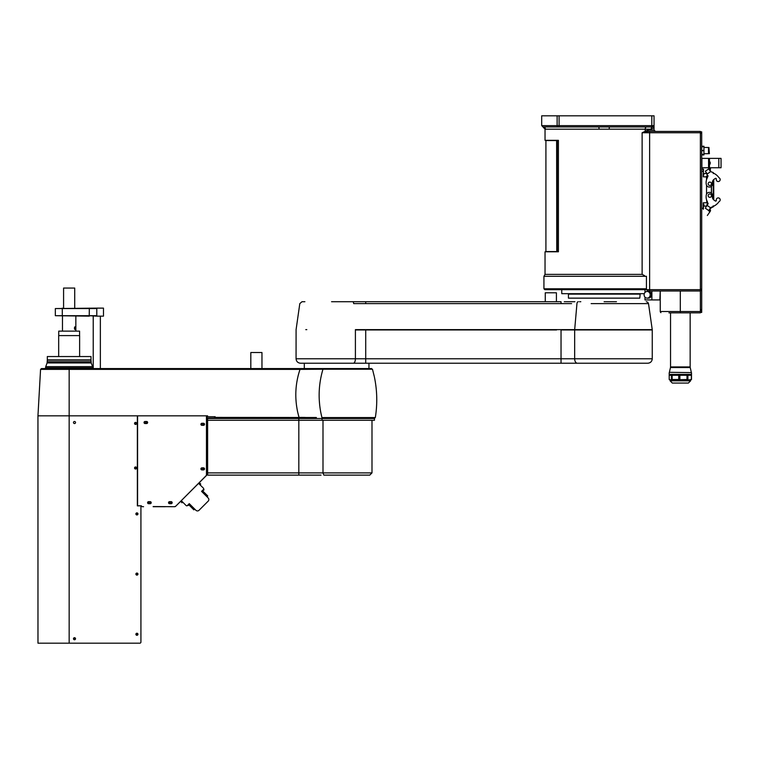 <?xml version="1.0" encoding="UTF-8"?>
<svg xmlns="http://www.w3.org/2000/svg" width="759" height="759" viewBox="0 0 759 759"><rect width="100%" height="100%" fill="white"/><g stroke="black" fill="none" stroke-linecap="round" stroke-linejoin="round"><path stroke-width="1.14" d="M700.367 132.749L649.619 132.749L649.505 131.411L648.736 131.411L700.367 131.411L700.367 291.01L648.205 291.01L646.44 289.672L544.82 289.672L640.264 289.672M651.81 115.814L654.04 115.814L654.04 125.624L651.81 125.624L651.81 115.814L559.089 115.814L559.089 126.952L543.245 126.952L555.294 126.952M550.835 126.952L543.245 126.952A2.23 2.211 -90 0 1 545.455 129.182L609.145 129.182L609.335 126.952L559.089 126.952M553.738 126.952L558.197 126.952M655.378 131.411L654.04 130.074L654.04 125.624A1.338 1.338 0 0 1 652.702 126.952L654.04 125.624L654.04 127.711L651.156 129.182L609.145 129.182M648.243 131.212L648.736 131.411A1.338 0.93 90 0 1 647.806 130.074L654.04 130.074M609.335 126.952L652.702 126.952A2.23 1.546 -90 0 0 651.156 129.182M646.734 126.952A2.23 1.546 -90 0 0 645.188 129.182L645.188 130.795A1.338 0.873 -116.8 0 0 645.786 131.772L642.123 132.749L647.806 130.074M598.889 126.952L599.079 129.182M558.301 126.952A1.338 1.176 -90 0 1 557.125 125.624L541.698 125.624L541.698 115.814L559.089 115.814M654.04 125.624L652.702 126.952L651.81 126.952L651.81 125.624L557.125 125.624L557.125 115.814M680.301 291.01L680.301 311.513L660.245 311.513L660.245 291.01L659.837 299.928L644.989 299.928L644.989 297.158M648.736 131.411L645.786 131.772M648.205 291.01L663.338 291.01M700.367 291.01L700.367 312.85L668.935 312.85M660.909 312.67L660.321 311.958L660.909 312.67M544.82 289.672L543.928 288.781L646.44 288.781L646.44 276.295L543.928 276.295L545.038 274.369L642.123 274.369L644.524 275.621M646.44 288.781L643.926 289.672M542.951 126.952L545.038 129.182L545.038 140.33L558.415 140.33L558.415 251.779L545.038 251.779L545.038 274.369M639.771 294.131L568.444 294.131L568.444 298.145L639.771 298.145L640.216 293.686M561.764 289.672L561.764 293.686L644.277 293.686M305.839 368.58L369.396 368.58L323.296 368.58L322.964 369.225L300.014 369.377L40.569 369.377L41.451 368.58L371.625 368.58L368.95 368.58L368.95 363.229L561.034 363.229L300.526 363.229C297.813 362.963 296.333 361.474 296.067 358.77L574.658 358.77A4.459 2.723 90 0 0 577.39 363.229L561.034 363.229L561.034 329.956L652.256 329.947L561.034 329.634L652.237 329.634L574.677 329.634A2.23 1.366 90 0 0 574.658 329.956L574.658 358.77L652.256 358.77C651.99 361.474 650.51 362.963 647.797 363.229L577.39 363.229M368.95 363.229L336.635 363.229M561.764 363.229L647.797 363.229M365.829 301.712L331.56 301.712M564.26 301.712L574.924 301.712M580.815 301.712L579.534 301.712M304.89 301.712L302.006 301.712L299.805 303.619L296.086 329.634L296.067 358.77M352.65 301.712L561.034 301.712L561.034 303.619L353.675 303.619A2.23 1.034 90 0 0 352.65 301.712M604.107 301.712L616.46 301.712M571.593 303.619L561.034 303.619M364.491 303.619L365.715 303.619L365.715 301.712M648.101 329.956L652.237 329.634L648.518 303.619L647.797 302.281L648.509 303.619L647.797 302.281L646.307 301.712M649.827 312.85L648.509 303.619L591.138 303.619M593.168 303.619L606.991 303.619M611.213 303.619L611.773 303.619M617.058 303.619L624.088 303.619M627.968 303.619L628.945 303.619M637.873 303.619L648.309 303.619M589.449 329.634L583.633 329.634M573.121 329.634L355.392 329.634A2.23 1.034 -90 0 1 355.402 329.956L374.215 329.956M306.816 329.634L305.763 329.634M583.633 329.956L589.458 329.956M592.618 329.956L617.124 329.956M619.183 329.956L646.649 329.956M713.46 206.211L713.678 206.192A0.664 0.664 0 0 1 713.678 206.315L713.27 206.856L713.678 206.315A0.664 0.664 0 0 0 713.678 206.192A0.664 0.664 0 0 1 713.678 206.315L713.27 206.856A13.823 13.823 0 0 1 712.284 207.226L710.405 208.051M708.166 203.516L707.255 205.452L710.936 208.099L708.669 210.528L705.377 208.222L708.669 210.528L710.604 207.805L713.46 206.296L713.194 205.831M718.232 197.89A1.964 1.964 0 0 0 716.316 200.281A1.964 1.964 0 0 1 719.987 198.981A1.964 1.964 0 0 1 719.314 201.486A1.964 1.964 0 0 0 718.232 197.89A1.964 1.964 0 0 1 719.314 201.486A2.23 2.23 0 0 0 718.754 202.027A13.377 13.377 0 0 1 713.678 206.192A0.664 0.664 0 0 1 713.678 206.315L713.678 206.192M718.232 181.543A1.964 1.964 0 0 0 719.314 177.948A1.964 1.964 0 0 1 718.232 181.543A1.964 1.964 0 0 1 716.316 179.152A0.664 0.664 0 0 0 715.282 178.46L714.067 179.304A4.013 4.013 0 0 0 712.435 183.355A3.121 3.121 0 0 1 709.969 187.018A3.121 3.121 0 0 1 706.306 184.551A10.256 10.256 0 0 1 707.227 177.957A4.459 4.459 0 0 0 707.701 176.183L708.166 175.917M713.194 173.602L713.678 173.242A13.377 13.377 0 0 1 718.754 177.407A2.23 2.23 0 0 0 719.314 177.948M712.284 172.208L710.604 171.629L712.284 172.208A13.823 13.823 0 0 1 713.27 172.578L710.604 171.629L708.669 168.906L705.377 171.211L707.711 175.946L705.377 171.211M715.282 178.46A0.664 0.664 0 0 1 716.316 179.152M708.669 168.906L710.244 171.164M710.652 170.965L709.285 169.02M709.674 169.57L709.561 170.187L709.674 169.57M710.32 168.213L709.94 169.921A1.29 1.29 0 0 0 710.32 168.213L710.054 167.748L710.32 168.213M708.764 167.748L709.969 169.219L709.542 167.748M706.762 173.194L706.278 172.492M711.506 186.221L711.506 193.213M713.289 199.418L713.289 180.016M713.735 199.873L713.735 179.56L713.735 199.873M716.316 200.281A0.664 0.664 0 0 1 715.282 200.974L714.067 200.129A4.013 4.013 0 0 1 712.435 196.078A3.121 3.121 0 0 0 709.969 192.416A3.121 3.121 0 0 0 706.306 194.883A10.256 10.256 0 0 0 707.227 201.477A4.459 4.459 0 0 1 707.701 203.251L707.009 205.888M709.561 209.247L710.244 208.27M710.604 207.795L712.284 207.226L710.936 208.099L711.287 207.216M705.377 208.222L707.711 203.488M703.489 204.921L703.489 208.289L703.27 202.795L703.925 206.125L703.925 204.664M703.27 209.313L703.489 208.317M701.705 169.731L701.705 171.316L703.27 171.344L703.27 169.115L701.705 169.086L703.489 169.333L703.27 176.828L703.489 169.333M703.925 173.498L707.009 173.555L703.925 173.498L703.27 176.828L706.544 176.885L706.544 179.665M701.705 208.317L703.27 208.289L703.27 202.795L706.933 202.729L706.544 199.769M706.544 194.152L706.544 185.281M707.692 176.24L706.544 176.135L706.544 176.885M707.777 203.374L706.933 202.729M711.401 193.109L711.401 186.325M703.925 206.125L706.876 206.078M709.94 209.512A1.29 1.29 0 0 1 710.32 211.22A1.29 1.29 0 0 0 709.94 209.512M707.341 215.49L710.32 211.22M709.285 210.414L709.143 211.4L709.969 210.215L709.285 210.414M709.836 193.953A1.698 1.698 0 0 1 711.297 196.496A1.698 1.698 0 0 1 708.365 196.496A1.698 1.698 0 0 1 709.836 193.953M709.836 182.094A1.698 1.698 0 0 1 711.297 184.636A1.698 1.698 0 0 1 708.365 184.636A1.698 1.698 0 0 1 709.836 182.094M707.255 173.982L710.604 171.629M708.944 147.464L709.39 153.707L708.944 147.464M701.705 146.753L703.935 146.753L703.935 154.931L701.705 154.931M701.705 150.491L703.935 150.491L703.935 154.324L701.705 154.324M701.705 150.68L703.935 150.68M701.705 154.419L703.935 154.419L701.705 154.438M703.935 147.464L708.498 147.464L708.498 153.707L703.935 153.707M701.705 146.231L703.935 146.231L703.935 146.753L701.705 146.724M700.367 289.226L701.705 289.226L701.705 309.625L700.367 309.625L701.705 309.625L701.705 312.404L700.367 312.404L701.705 312.404M700.367 311.067L701.705 311.067L701.705 290.564L700.367 290.564M701.705 289.226L701.705 133.195L700.367 133.195M701.705 131.857L700.367 131.857L701.705 131.857L701.705 133.195L701.705 131.857M700.367 133.091L701.705 133.091M556.622 251.561L545.92 251.561L545.92 140.557L556.774 140.557L556.774 251.561L556.622 140.557M558.415 251.561L557.22 251.561L557.22 140.557L558.415 140.557M701.885 158.384L721.05 158.384L721.05 167.748L709.456 167.748L709.456 158.384L709.456 167.748L701.885 167.748L701.885 158.384M709.456 163.527L709.456 162.606M710.187 163.062C710.187 166.401 710.187 159.732 710.187 163.062M672.142 379.5L672.142 375.269L678.736 375.269L678.736 379.5L671.411 379.5L670.918 379.946L673.631 379.946M670.093 380.838L672.322 383.067L688.375 383.067L690.605 380.838L670.093 380.838L670.093 379.946L687.009 379.5L687.009 375.269L679.884 375.269L679.884 379.5L681.497 379.946L688.679 379.946L687.891 379.5L687.891 375.269L691.373 375.269L691.373 379.5L688.679 379.946M690.605 380.838L690.605 379.946L691.487 379.5L691.496 374.595L669.201 374.595L669.21 379.5L670.918 379.946M672.55 383.067L688.147 383.067M677.246 379.946L681.497 379.946M671.411 379.5L671.411 375.269L669.201 375.269M678.736 379.5L679.884 379.5M545.266 301.712L545.266 292.794L556.413 292.794L556.413 301.712M101.697 368.58L69.154 368.58L69.154 415.828L37.95 415.828L207.577 415.828L207.577 416.719L215.158 416.719L215.158 417.393L316.37 417.516M100.359 368.58L100.359 316.142L100.359 368.58L218.497 368.58M297.509 411.425L299.018 417.393C294.426 401.132 294.758 385.126 300.014 369.377L300.014 368.58L261.959 368.58L261.959 352.527L250.821 352.527L250.821 368.58L233.658 368.58M299.89 369.728L298.553 374.121M298.268 375.193L297.585 378.115M295.934 399.376L296.219 403.076M296.494 405.429L297.272 410.258M305.071 417.431L299.018 417.393L299.018 418.503M372.479 369.225L374.31 376.606L372.479 369.225L322.964 369.225C318.249 385.126 317.898 401.245 321.92 417.573L320.583 411.539M319.7 405.42L319.302 400.591M215.158 418.503L215.158 417.393M304.312 368.58L304.312 363.229L353.343 363.229A4.459 2.059 -90 0 0 355.402 358.77L355.402 329.956M55.341 308.562L96.791 308.126L96.791 316.142L89.22 315.697L96.791 315.697L96.791 308.562L55.341 308.562L55.341 315.697L89.22 315.697L89.344 308.126M89.344 316.142L55.341 315.697M96.791 316.142L103.48 316.142L103.48 308.126L96.791 308.126M58.728 335.592L58.728 331.133L79.591 331.133L79.591 335.592M58.68 356.094L58.68 335.592L79.629 335.592L79.629 356.094M75.502 328.182C74.154 332.708 74.145 323.657 75.502 328.182M63.585 308.126L63.585 288.059L74.724 288.059L74.724 308.126M47.096 362.935L47.314 360.108L91.004 360.108L91.213 362.935L47.096 362.935L45.739 366.654L92.57 366.654L92.778 367.868L45.531 367.868L45.739 366.654M92.778 367.868L92.778 368.352L45.531 368.352L45.531 367.868M74.809 359.889L47.314 359.889L47.314 356.54L91.004 356.54L91.004 359.889L74.809 359.889M47.314 356.54L91.004 356.54M136.914 574.819A0.74 0.74 0 0 0 137.55 573.719A0.74 0.74 0 0 0 136.278 573.719A0.74 0.74 0 0 0 136.914 574.819M136.914 635.008A0.74 0.74 0 0 0 137.55 633.898A0.74 0.74 0 0 0 136.278 633.898A0.74 0.74 0 0 0 136.914 635.008M136.914 514.64A0.74 0.74 0 0 0 137.55 513.539A0.74 0.74 0 0 0 136.278 513.539A0.74 0.74 0 0 0 136.914 514.64M135.576 468.73A0.74 0.74 0 0 0 136.212 467.62A0.74 0.74 0 0 0 134.941 467.62A0.74 0.74 0 0 0 135.576 468.73M135.576 424.148A0.74 0.74 0 0 0 136.212 423.048A0.74 0.74 0 0 0 134.941 423.048A0.74 0.74 0 0 0 135.576 424.148M74.505 639.467A0.74 0.74 0 0 0 75.141 638.357A0.74 0.74 0 0 0 73.87 638.357A0.74 0.74 0 0 0 74.505 639.467M40.569 369.377L37.95 415.828L37.978 643.186L139.817 643.186A1.11 1.11 0 0 0 140.927 642.076L140.927 505.798L137.36 505.883L137.36 415.828L69.154 415.828L69.154 643.186L139.817 643.186M141.373 505.798L137.588 505.798L137.588 415.828L206.457 415.828L206.733 465.647M141.914 506.547A1.67 1.67 0 0 0 142.597 506.699A1.67 1.67 0 0 1 141.914 506.547M149.921 503.208A0.74 0.74 0 0 1 148.688 502.875A0.74 0.74 0 0 1 149.589 501.974A0.74 0.74 0 0 1 149.921 503.208M153.147 506.547L174.096 506.699M153.147 506.699L165.187 506.699M143.565 506.699L142.597 506.699L143.565 506.699M206.173 475.637L206.249 475.703A1.67 1.67 0 0 0 206.733 474.527A1.67 1.67 0 0 1 206.249 475.703L175.746 506.215A1.67 1.67 0 0 1 174.561 506.699A1.67 1.67 0 0 0 175.746 506.215L206.135 475.675A1.11 1.11 0 0 0 206.457 474.887L206.457 421.568M203.241 469.404A0.74 0.74 0 0 1 202.008 469.071A0.74 0.74 0 0 1 202.909 468.17A0.74 0.74 0 0 1 203.241 469.404M203.241 424.822A0.74 0.74 0 0 1 202.008 424.49A0.74 0.74 0 0 1 202.909 423.588A0.74 0.74 0 0 1 203.241 424.822M206.733 440.704L206.733 455.419L206.733 440.704M206.733 420.894L206.733 418.389L206.733 420.894M170.87 503.208A0.74 0.74 0 0 1 169.637 502.875A0.74 0.74 0 0 1 170.538 501.974A0.74 0.74 0 0 1 170.87 503.208A0.74 0.74 0 0 0 170.87 502.164A0.74 0.74 0 0 0 169.836 502.164A0.74 0.74 0 0 0 169.836 503.208A0.74 0.74 0 0 0 170.87 503.208A0.74 0.74 0 0 1 169.637 502.875A0.74 0.74 0 0 1 170.538 501.974A0.74 0.74 0 0 1 170.87 503.208A0.74 0.74 0 0 1 169.836 503.208A0.74 0.74 0 0 1 169.836 502.164A0.74 0.74 0 0 1 170.87 502.164A0.74 0.74 0 0 1 170.87 503.208M214.56 416.719L214.56 418.057L207.065 418.057L207.065 416.719L207.577 416.719M74.505 421.492A1.025 1.025 0 0 0 73.614 423.029A1.025 1.025 0 0 0 75.397 423.029A1.025 1.025 0 0 0 74.505 421.492M136.914 512.875A1.025 1.025 0 0 0 136.032 514.422A1.025 1.025 0 0 0 137.806 514.422A1.025 1.025 0 0 0 136.914 512.875M136.914 573.064A1.025 1.025 0 0 0 136.032 574.601A1.025 1.025 0 0 0 137.806 574.601A1.025 1.025 0 0 0 136.914 573.064M136.914 633.243A1.025 1.025 0 0 0 136.032 634.78A1.025 1.025 0 0 0 137.806 634.78A1.025 1.025 0 0 0 136.914 633.243M74.505 637.702A1.025 1.025 0 0 0 73.614 639.239A1.025 1.025 0 0 0 75.397 639.239A1.025 1.025 0 0 0 74.505 637.702M135.576 466.965A1.025 1.025 0 0 0 134.694 468.502A1.025 1.025 0 0 0 136.468 468.502A1.025 1.025 0 0 0 135.576 466.965M135.576 422.383A1.025 1.025 0 0 0 134.694 423.92A1.025 1.025 0 0 0 136.468 423.92A1.025 1.025 0 0 0 135.576 422.383M171.136 501.661A1.025 1.025 0 0 1 172.16 502.686A1.025 1.025 0 0 1 171.136 503.71L169.57 503.71A1.025 1.025 0 0 1 168.545 502.686A1.025 1.025 0 0 1 169.57 501.661L171.136 501.661A1.025 1.025 0 0 1 172.16 502.686A1.025 1.025 0 0 1 171.136 503.71A1.025 1.025 0 0 0 172.16 502.686A1.025 1.025 0 0 0 171.136 501.661A1.025 1.025 0 0 1 172.16 502.686A1.025 1.025 0 0 1 171.136 503.71M206.457 430.476L206.457 465.647M150.178 503.71L148.622 503.71A1.025 1.025 0 0 1 147.597 502.686A1.025 1.025 0 0 1 148.622 501.661L150.178 501.661A1.025 1.025 0 0 1 151.202 502.686A1.025 1.025 0 0 1 150.178 503.71A1.025 1.025 0 0 0 151.202 502.686A1.025 1.025 0 0 0 150.178 501.661M201.941 467.857L203.497 467.857A1.025 1.025 0 0 1 204.522 468.882A1.025 1.025 0 0 1 203.497 469.906L201.941 469.906A1.025 1.025 0 0 1 200.917 468.882A1.025 1.025 0 0 1 201.941 467.857A1.025 1.025 0 0 0 200.917 468.882A1.025 1.025 0 0 0 201.941 469.906M146.61 421.492A1.025 1.025 0 0 1 147.635 422.516A1.025 1.025 0 0 1 146.61 423.541L145.054 423.541A1.025 1.025 0 0 1 144.03 422.516A1.025 1.025 0 0 1 145.054 421.492L146.61 421.492M203.497 423.275A1.025 1.025 0 0 1 204.522 424.3A1.025 1.025 0 0 1 203.497 425.325L201.941 425.325A1.025 1.025 0 0 1 200.917 424.3A1.025 1.025 0 0 1 201.941 423.275L203.497 423.275A1.025 1.025 0 0 1 204.522 424.3A1.025 1.025 0 0 1 203.497 425.325M169.57 503.71A1.025 1.025 0 0 1 168.545 502.686A1.025 1.025 0 0 1 169.57 501.661M148.622 503.71A1.025 1.025 0 0 1 147.597 502.686A1.025 1.025 0 0 1 148.622 501.661M203.497 467.857A1.025 1.025 0 0 1 204.522 468.882A1.025 1.025 0 0 1 203.497 469.906M201.941 425.325A1.025 1.025 0 0 1 200.917 424.3A1.025 1.025 0 0 1 201.941 423.275M145.054 423.541A1.025 1.025 0 0 1 144.03 422.516A1.025 1.025 0 0 1 145.054 421.492M174.798 506.547A1.11 1.11 0 0 0 175.585 506.225M206.457 415.828L206.457 474.887M146.572 422.516A0.74 0.74 0 0 1 145.462 423.152A0.74 0.74 0 0 1 145.462 421.881A0.74 0.74 0 0 1 146.572 422.516M182.027 502.762L182.682 502.116L182.027 502.762L180.604 501.348M181.287 500.665L186.116 505.551A0.892 0.892 0 0 0 187.378 505.551L189.266 503.653L195.888 510.276A2.23 2.23 0 0 0 199.038 510.276L208.184 501.139A2.23 2.23 0 0 0 208.184 497.98L201.562 491.367L203.45 489.47A0.892 0.892 0 0 0 203.45 488.208L198.573 483.379M187.378 505.551L189.266 503.653M201.562 491.367L203.45 489.47M189.228 504.726C187.691 506.262 187.691 506.262 189.228 504.726M204.048 489.906C202.511 491.443 202.511 491.443 204.048 489.906M199.304 482.648L200.718 484.071L200.015 484.773M188.82 504.792L189.617 504.004L188.033 505.579L188.82 504.792L193.868 509.839L194.655 509.052M206.951 496.756L207.738 495.969L202.691 490.921L203.478 490.134L202.691 490.921M644.989 289.672L644.989 292.433M647.788 298.069A3.34 3.045 -90 0 0 651.478 294.796A3.34 3.045 -90 0 0 647.788 291.532M651.886 291.01L651.886 299.928M648.404 297.841A3.34 3.045 -90 0 0 647.142 291.456A3.34 3.045 -90 0 0 644.106 294.796A3.34 3.045 -90 0 0 648.404 297.841M321.029 475.125L207.624 475.125L207.624 420.287L374.453 420.287L374.453 418.503L322.044 418.503L322.044 420.287M298.828 475.125L298.828 472.895L322.992 472.895L322.992 420.287M304.852 475.125L310.839 475.125M315.26 475.125L316.712 475.125M318.163 475.125L319.596 475.125M323.846 475.125L369.766 475.125L323.846 475.125L322.992 472.895L371.995 472.895L371.995 420.287M207.624 420.287L207.624 418.503L322.044 418.503M649.505 291.01L649.619 289.672L700.367 289.672M646.44 289.672L649.619 289.672L649.619 132.749L642.123 132.749L642.123 274.369M647.569 130.083L647.569 131.478M680.301 312.85L680.301 311.513L700.367 311.513M365.715 363.229L365.715 329.634M578.301 301.712A2.23 1.366 90 0 0 576.954 303.619L574.677 329.634M458.91 329.956L467.411 329.956M556.575 329.956L365.715 329.956M708.564 158.384L708.564 167.748M718.82 158.384L718.82 167.748M690.159 366.939L690.225 367.536L670.472 367.536L670.539 366.939L690.159 366.939L690.159 312.85M670.472 367.536L669.381 372.318L691.098 372.593M669.201 372.811L669.201 374.377L691.496 374.377L691.496 372.811M687.009 379.5L687.891 379.5M374.453 377.27C377.195 390.648 377.489 404.082 375.326 417.573L321.92 417.573L322.338 418.503M62.295 308.126L62.295 316.142M47.314 361.711L91.004 361.711M187.53 505.39L189.456 503.843M201.752 491.557L203.298 489.631M298.828 418.503L298.828 472.895L207.624 472.895M541.698 125.624L543.036 126.952M543.928 288.781L543.928 276.295M652.256 358.77L652.256 329.947M706.847 205.262L707.246 203.829M670.539 366.939L670.539 312.85M690.225 367.536L691.316 372.318M375.326 417.573L374.225 418.503M93.224 316.142L93.224 368.58L93.224 316.142M62.466 316.142L62.466 331.133M75.843 316.142L75.843 331.133M91.213 362.935L92.57 366.654M647.142 298.145L648.442 298.145M647.142 291.456L648.442 291.456M371.995 472.895L369.766 475.125"/></g></svg>
